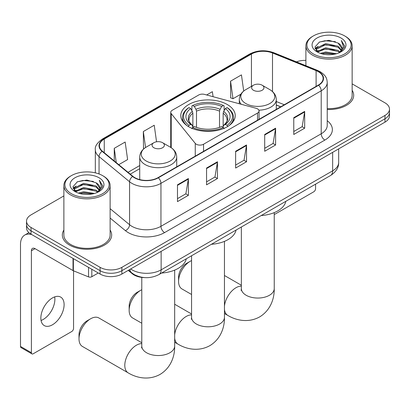 <?xml version="1.0" encoding="UTF-8"?>
<svg xmlns="http://www.w3.org/2000/svg" width="410" height="410" viewBox="0 0 410 410"><rect width="100%" height="100%" fill="white"/><g stroke="black" fill="none" stroke-linecap="round" stroke-linejoin="round"><path stroke-width="0.61" d="M257.536 108.865A5.14 2.967 0 0 0 256.076 108.271L204.523 94.397A5.14 2.967 0 0 0 198.722 94.987L172.241 110.275A5.14 2.967 0 0 0 170.734 112.371A5.14 2.967 0 0 0 171.216 113.626L195.257 143.387A5.14 2.967 0 0 0 203.55 144.233L257.536 113.057A5.14 2.967 0 0 0 259.043 110.961A5.14 2.967 0 0 0 257.536 108.865M227.273 104.519A27.239 15.723 0 0 0 197.589 101.111A27.239 15.723 0 0 0 180.774 115.635A27.239 15.723 0 0 0 188.754 126.757A27.239 15.723 0 0 0 218.433 130.165A27.239 15.723 0 0 0 235.248 115.635A27.239 15.723 0 0 0 227.273 104.519M280.645 106.851L276.299 105.093M144.469 277.585A15.416 8.902 180 0 1 132.338 273.793L128.212 270.39M63.873 195.918L31.037 214.876A15.416 8.902 0 0 0 26.522 221.169L26.522 227.883A15.416 8.902 0 0 0 31.037 234.177L100.081 274.039A15.416 8.902 0 0 0 121.888 274.039L384.985 122.144A15.416 8.902 0 0 0 389.5 115.845L389.5 112.489A15.416 8.902 0 0 1 384.985 118.787A15.416 8.902 0 0 0 389.5 112.489L389.5 109.132A15.416 8.902 0 0 0 384.985 102.838L352.149 83.881M26.522 221.169A15.416 8.902 0 0 0 31.037 227.463L100.081 267.325A15.416 8.902 0 0 0 121.888 267.325L121.888 270.682L384.985 118.787L121.888 270.682A15.416 8.902 0 0 1 100.081 270.682A15.416 8.902 0 0 0 121.888 270.682L121.888 274.039M31.037 227.463L31.037 230.82L100.081 270.682L31.037 230.82A15.416 8.902 0 0 1 26.522 224.526A15.416 8.902 0 0 0 31.037 230.82L31.037 234.177M63.873 230.061A24.667 14.242 0 0 0 62.335 235.017A24.667 14.242 0 0 0 69.556 245.088A24.667 14.242 0 0 0 96.442 248.173A24.667 14.242 0 0 0 111.669 235.017A24.667 14.242 0 0 0 110.126 230.061A24.667 14.242 0 0 1 111.669 235.017A24.667 14.242 0 0 1 96.442 248.173A24.667 14.242 0 0 1 69.556 245.088A24.667 14.242 0 0 1 62.335 235.017A24.667 14.242 0 0 1 63.873 230.061M318.303 71.683A16.446 9.497 180 0 1 323.116 78.397A16.446 9.497 180 0 1 318.303 85.111L158.045 177.632A16.446 9.497 180 0 1 132.942 176.367L102.413 151.193A16.446 9.497 180 0 1 99.44 145.745A16.446 9.497 180 0 1 104.258 139.031L251.443 54.058A16.446 9.497 180 0 1 272.501 52.992L316.105 70.617A16.446 9.497 180 0 1 318.303 71.683M318.59 71.514A16.856 9.732 0 0 0 316.341 70.423L272.737 52.798A16.856 9.732 0 0 0 251.151 53.889L103.966 138.867A16.856 9.732 0 0 0 102.08 151.331L132.609 176.505A16.856 9.732 0 0 0 158.337 177.802L318.59 85.28A16.856 9.732 0 0 0 318.59 71.514M177.484 184.833L177.484 201.617L188.39 195.324L188.39 178.54L177.484 184.833M177.484 198.64L185.884 193.792L188.344 179.093A4.11 2.373 -120 0 0 188.39 178.54M185.807 193.833L188.39 195.324M206.558 168.049L206.558 184.833L217.459 178.54L217.459 161.755L206.558 168.049M206.558 181.855L214.953 177.007L217.418 162.309A4.11 2.373 -120 0 0 217.459 161.755M214.881 177.048L217.459 178.54M293.77 117.696L293.77 134.48L304.676 128.186L304.676 111.402L293.77 117.696M293.77 131.502L302.17 126.654L304.63 111.956A4.11 2.373 -120 0 0 304.676 111.402M302.093 126.695L304.676 128.186M264.701 134.48L264.701 151.264L275.602 144.971L275.602 128.186L264.701 134.48M264.701 148.287L273.096 143.438L275.561 128.74A4.11 2.373 -120 0 0 275.602 128.186M273.024 143.479L275.602 144.971M235.627 151.264L235.627 168.049L246.533 161.755L246.533 144.971L235.627 151.264M235.627 165.071L244.027 160.223L246.487 145.524A4.11 2.373 -120 0 0 246.533 144.971M243.95 160.264L246.533 161.755M327.231 109.49A24.667 14.242 0 0 0 353.692 95.289A24.667 14.242 0 0 0 352.149 90.333A24.667 14.242 0 0 1 353.692 95.289A24.667 14.242 0 0 1 327.231 109.49M121.888 267.325L384.985 115.43A15.416 8.902 0 0 0 389.5 109.132M305.896 60.383A15.416 8.902 0 0 0 296.445 61.879M118.767 164.676L127.618 159.567L125.158 142.029L114.257 148.328L114.257 160.956M213.077 96.698L212.37 91.676L206.666 94.971M243.709 91.046L241.444 74.892L230.543 81.19L230.717 97.872M156.553 141.793L154.227 125.245L143.326 131.543L143.505 148.225M230.543 81.19L233.003 98.723L240.885 94.172M233.003 98.723L230.543 97.805M144.202 148.487L143.326 148.159M143.326 131.543L145.571 147.513M114.257 148.328L116.261 162.611M274.244 214.271A2.568 1.481 120 0 0 275.238 214.035L313.758 191.798A2.568 1.481 120 0 0 315.577 188.651L315.577 184.151M313.394 53.956A22.099 12.756 0 0 0 344.646 53.956A22.099 12.756 0 0 0 344.646 35.911L345.374 36.331A23.124 13.351 0 0 1 352.149 45.771A23.124 13.351 0 0 1 337.871 58.107A23.124 13.351 0 0 1 312.671 55.212A23.124 13.351 0 0 1 305.896 45.771A23.124 13.351 0 0 1 312.671 36.331L313.394 35.911A22.099 12.756 0 0 0 313.394 53.956M327.231 108.599A23.124 13.351 0 0 0 352.149 95.289L352.149 45.771M320.364 53.351L325.699 51.988L336.507 53.72M321.891 53.818L325.699 53.033L334.929 54.11L324.976 53.32L321.999 53.843M317.053 51.624L325.699 47.791L338.106 50.409L340.105 52.065M317.571 52.075L325.699 48.841L338.106 51.46L339.552 52.562M316.325 50.927L316.171 49.892L316.612 48.139L325.699 43.593L338.106 46.212L341.504 50.066M316.212 50.415L316.612 49.19L325.699 44.644L338.106 47.263L341.258 50.568M339.418 52.67A12.848 7.416 0 0 0 341.868 48.313A12.848 7.416 0 0 0 338.106 43.065L341.863 48.564M341.012 38.012A16.959 9.794 0 0 0 317.068 37.986A16.959 9.794 0 0 0 316.956 51.814A16.959 9.794 0 0 0 317.027 51.855A16.959 9.794 0 0 0 341.089 51.814A16.959 9.794 0 0 0 341.012 38.012M338.106 43.065L328.876 40.313L319.39 42.056L314.993 47.027L317.909 52.326M340.469 52.157L344.569 46.96L344.651 46.028L341.315 40.457L343.416 46.699L339.552 52.608M345.374 36.331L344.646 35.911A22.099 12.756 0 0 0 313.394 35.911M341.315 40.457L344.646 46.238M319.17 42.163L324.976 40.733L335.385 41.666M315.157 48.918L317.053 47.427M321.23 45.653L324.976 44.926L335.016 45.751M321.23 49.851L324.976 49.123L335.016 49.948M315.049 48.503L318.16 46.294M316.704 51.327L318.16 50.486M129.155 310.38L129.155 306.183A11.306 6.529 -60 0 1 137.15 292.335L140.784 290.239A16.446 9.497 120 0 0 129.155 310.38A16.446 9.497 120 0 0 132.563 317.909L141.783 323.234M188.262 126.618L188.995 125.357A24.462 14.124 0 0 1 188.995 107.594L190.676 108.563A22.099 12.756 0 0 0 190.676 124.389L192.336 125.332L192.874 127.315M192.874 126.505L192.874 113.221L192.336 111.428L190.676 108.563M191.895 110.669L191.895 105.913L192.628 105.498A24.462 14.124 0 0 1 223.399 105.498L221.713 106.467A22.099 12.756 0 0 0 194.309 106.467L195.97 109.332L196.508 111.12L196.508 127.372M219.519 127.372L219.519 111.12L220.052 109.332L221.713 106.467M211.406 244.293A28.264 16.318 0 0 0 236.073 230.056M188.995 107.594L188.262 108.009A25.492 14.719 0 0 0 182.522 117.316A25.492 14.719 0 0 0 186.97 125.624M223.399 105.498L224.126 105.913L224.126 110.669M191.895 128.719L192.628 127.459A24.462 14.124 0 0 0 223.399 127.459L224.126 128.719M192.628 127.459L194.309 126.485A22.099 12.756 0 0 0 221.713 126.485L223.399 127.459M190.676 124.389L188.995 125.357M194.309 106.467L192.628 105.498M192.336 111.428A19.767 11.413 0 0 0 192.336 125.332L192.428 125.393C189.62 122.677 188.477 120.832 188.995 119.863A19.014 10.978 0 0 1 192.874 113.221M229.052 125.624A25.492 14.719 0 0 0 233.5 117.316A25.492 14.719 0 0 0 227.76 108.009L227.032 107.594A24.462 14.124 0 0 1 227.032 125.357L227.76 126.618M227.032 125.357L225.346 124.389A22.099 12.756 0 0 0 225.346 108.563L227.032 107.594M225.346 108.563L223.686 111.428L223.153 113.221L223.153 126.505L223.686 125.332L225.346 124.389M223.153 113.221A19.014 10.978 0 0 1 227.027 119.863C227.545 120.842 226.402 122.682 223.593 125.393L223.686 125.332A19.767 11.413 0 0 0 223.686 111.428M223.153 127.315L223.153 126.505M141.783 289.711A16.446 9.497 120 0 0 140.784 290.239L137.15 292.335M178.575 281.429L178.575 277.232A11.306 6.529 -60 0 1 186.57 263.384L190.204 261.288A16.446 9.497 120 0 0 178.575 281.429A16.446 9.497 120 0 0 181.984 288.958L191.567 294.488M258.874 110.208A18.501 10.68 0 0 0 276.299 99.543C276.161 95.422 273.998 92.122 269.816 89.636L262.159 85.213A6.165 3.562 0 0 0 253.436 85.213A6.165 3.562 0 0 0 253.436 90.251A6.165 3.562 0 0 0 262.159 90.251A6.165 3.562 0 0 0 262.159 85.213L269.816 89.636A16.994 9.814 0 0 1 269.816 103.515A16.994 9.814 0 0 1 245.78 103.515A16.994 9.814 0 0 1 245.78 89.636C241.592 92.122 239.43 95.422 239.296 99.543A18.501 10.68 0 0 0 241.208 104.268M261.196 215.552A28.264 16.318 0 0 0 285.857 201.31M191.567 260.591A16.446 9.497 120 0 0 190.204 261.288L186.57 263.384M79.007 338.911L79.007 334.719A11.306 6.529 -60 0 1 87.002 320.871L90.636 318.77A16.446 9.497 120 0 0 79.007 338.911A16.446 9.497 120 0 0 82.41 346.44L128.202 372.88A16.446 9.497 -60 0 1 125.68 359.698A16.446 9.497 -60 0 1 136.422 345.21A16.446 9.497 -60 0 1 141.783 343.626M153.868 147.738A6.165 3.562 0 0 0 162.585 147.738A6.165 3.562 0 0 0 162.585 142.7L170.242 147.123A16.994 9.814 0 0 1 170.242 161.002A16.994 9.814 0 0 1 146.206 161.002A16.994 9.814 0 0 1 146.206 147.123C142.024 149.609 139.861 152.909 139.723 157.03A18.501 10.68 0 0 0 145.145 164.579A18.501 10.68 0 0 0 165.307 166.896A18.501 10.68 0 0 0 176.725 157.03C176.592 152.909 174.429 149.609 170.242 147.123L162.585 142.7A6.165 3.562 0 0 0 153.868 142.7A6.165 3.562 0 0 0 153.868 147.738M161.622 273.039A28.264 16.318 0 0 0 186.289 258.797M141.783 342.739L98.856 317.96A16.446 9.497 120 0 0 90.636 318.77L87.002 320.871M54.673 296.891A16.446 9.497 -60 0 1 43.255 319.446A16.446 9.497 -60 0 1 41.061 320.471M52.48 324.771A16.446 9.497 120 0 0 63.222 310.278A16.446 9.497 120 0 0 60.7 297.101A16.446 9.497 120 0 0 52.48 297.916A16.446 9.497 120 0 0 41.733 312.41A16.446 9.497 120 0 0 44.254 325.586A16.446 9.497 120 0 0 52.48 324.771M91.814 269.267L91.814 276.714L98.267 272.993M31.806 234.622A20.556 11.869 -120 0 0 24.759 235.048A20.556 11.869 -120 0 0 20.5 244.457L20.5 346.424L31.401 352.718L31.401 250.751A5.14 2.967 60 0 1 32.467 248.398A5.14 2.967 60 0 1 35.034 248.655L73.031 270.59L73.031 258.423M31.401 352.718A2.568 1.481 120 0 0 31.934 353.897L21.033 347.598A2.568 1.481 -60 0 1 20.5 346.424M31.934 353.897A2.568 1.481 120 0 0 33.22 353.768L71.74 331.526A2.568 1.481 120 0 0 73.554 328.379L73.554 270.831M91.814 276.714A2.568 1.481 180 0 1 88.524 276.883L73.375 270.759A2.568 1.481 180 0 1 73.031 270.59M71.376 193.684A22.099 12.756 0 0 0 102.628 193.684A22.099 12.756 0 0 0 102.628 175.639L103.356 176.059A23.124 13.351 0 0 1 110.126 185.504A23.124 13.351 0 0 1 95.853 197.835A23.124 13.351 0 0 1 70.648 194.945A23.124 13.351 0 0 1 63.873 185.504A23.124 13.351 0 0 1 70.648 176.059L71.376 175.639A22.099 12.756 0 0 0 71.376 193.684M63.873 185.504L63.873 235.017A23.124 13.351 0 0 0 70.648 244.457A23.124 13.351 0 0 0 95.853 247.353A23.124 13.351 0 0 0 110.126 235.017L110.126 185.504M78.346 193.084L83.676 191.716L94.49 193.448M79.868 193.546L83.676 192.767L92.906 193.843M75.02 191.373L83.676 187.519L96.083 190.137L98.082 191.793M75.548 191.803L83.676 188.569L96.083 191.188L97.529 192.29M74.307 190.655L74.154 189.62L74.589 187.867L83.676 183.321L96.083 185.94L99.481 189.799M74.195 190.143L74.589 188.918L83.676 184.372L96.083 186.991L99.24 190.296M97.401 192.398A12.848 7.416 0 0 0 99.85 188.041A12.848 7.416 0 0 0 96.083 182.793L99.84 188.292M98.994 177.74A16.959 9.794 0 0 0 75.045 177.72A16.959 9.794 0 0 0 74.938 191.542A16.959 9.794 0 0 0 75.01 191.588A16.959 9.794 0 0 0 99.066 191.542A16.959 9.794 0 0 0 98.994 177.74M96.083 182.793L86.853 180.041L77.367 181.784L72.97 186.755L75.886 192.054M98.451 191.885L102.546 186.688L102.628 185.756L99.297 180.185L101.398 186.427L97.534 192.336M103.356 176.059L102.628 175.639A22.099 12.756 0 0 0 71.376 175.639M99.297 180.185L102.628 185.966M77.147 181.897L82.958 180.461L93.362 181.394M73.139 188.646L75.035 187.16M79.207 185.381L82.958 184.659L92.993 185.479M79.207 189.579L82.958 188.851L92.993 189.676M79.976 193.576L82.958 193.048L92.896 193.843M73.031 188.236L76.142 186.022M74.681 191.055L76.142 190.219M132.338 273.337L132.338 273.793M171.216 113.626L171.216 147.728M195.257 143.387L195.257 156.148M203.55 144.233L203.55 151.362M257.536 113.057L257.536 120.191M130.682 268.965A20.556 11.869 0 0 0 132.061 269.847A20.556 11.869 0 0 0 161.135 269.847L332.654 170.816A20.556 11.869 0 0 0 338.675 162.427C338.829 167.526 336.108 171.892 330.527 175.521L159.003 274.551A10.281 5.935 60 0 0 161.135 269.847L161.135 251.381M332.654 152.356L332.654 170.816A10.281 5.935 60 0 1 330.527 175.521M129.847 269.442A10.281 6.873 129.5 0 0 131.641 272.788L128.52 270.21M384.985 122.144L384.985 115.43M100.081 274.039L100.081 267.325M327.231 120.689A25.697 14.837 180 0 1 324.843 140.082L164.584 232.603A5.14 2.967 60 0 1 160.951 226.31L321.209 133.788A20.556 11.869 0 0 0 327.231 125.393L327.231 82.425A20.556 11.869 180 0 1 321.209 90.82A5.14 2.967 -120 0 0 318.59 85.28M164.584 232.603A25.697 14.837 180 0 1 128.248 232.603A25.697 14.837 180 0 1 125.368 230.625L110.126 218.058M132.609 176.505A5.14 3.439 129.5 0 0 129.575 181.758L129.575 224.726A20.556 11.869 0 0 0 131.882 226.31A20.556 11.869 0 0 0 160.951 226.31L160.951 183.342A20.556 11.869 180 0 1 129.575 181.758L99.046 156.584A20.556 11.869 180 0 1 95.33 149.773L95.33 172.846M327.231 82.425C326.898 78.894 326.57 75.952 320.143 71.678L317.442 70.371A5.14 2.409 112 0 0 316.341 70.423M317.442 70.371L273.839 52.741C265.326 49.733 257.249 50.169 249.598 54.053A5.14 2.967 60 0 1 251.151 53.889M103.966 138.867A5.14 2.967 -120 0 0 102.413 139.031C97.078 142.864 94.72 146.447 95.33 149.773M102.08 151.331A5.14 3.439 129.5 0 0 99.046 156.584L99.046 173.968M273.839 52.741A5.14 2.409 112 0 0 272.737 52.798M158.337 177.802A5.14 2.967 60 0 1 160.951 183.342L321.209 90.82L321.209 133.788A5.14 2.967 60 0 0 324.843 140.082M110.126 208.69L129.575 224.726A5.14 3.439 -50.5 0 1 125.368 230.625M104.258 139.031L104.258 152.715M316.105 70.617L316.105 86.377M272.501 52.992L272.501 91.579M284.284 104.75L276.299 101.521M251.443 54.058L251.443 86.367M139.723 165.553L128.023 172.308M235.627 151.792L246.487 145.524M264.701 135.008L275.561 128.74M293.77 118.223L304.63 111.956M206.558 168.577L217.418 162.309M177.484 185.361L188.344 179.093M224.454 241.367L224.454 317.304A16.446 9.497 180 0 1 219.642 324.018A16.446 9.497 180 0 1 196.385 324.018A16.446 9.497 180 0 1 191.567 317.304L191.352 319.241M174.67 334.862A16.446 9.497 -60 0 1 186.207 316.464A16.446 9.497 -60 0 1 191.567 314.88M224.454 317.304C224.68 326.811 221.067 338.88 209.848 345.661C198.373 351.985 186.109 349.079 177.986 344.133A16.446 9.497 -60 0 1 174.67 338.245M219.519 111.12A19.014 10.978 0 0 0 196.508 111.12M220.052 109.332A19.767 11.413 0 0 0 195.97 109.332M274.244 212.621L274.244 288.558A16.446 9.497 180 0 1 269.426 295.272A16.446 9.497 180 0 1 246.169 295.272A16.446 9.497 180 0 1 241.352 288.558L241.136 290.5M224.454 306.116A16.446 9.497 -60 0 1 235.991 287.723A16.446 9.497 -60 0 1 241.352 286.139M274.244 288.558C274.464 298.065 270.851 310.139 259.632 316.92C248.158 323.244 235.893 320.338 227.77 315.392A16.446 9.497 -60 0 1 224.454 309.499M174.67 270.108L174.67 346.045A16.446 9.497 180 0 1 169.853 352.759A16.446 9.497 180 0 1 146.595 352.759A16.446 9.497 180 0 1 141.783 346.045L141.568 347.987M31.401 250.751L35.034 248.655M73.375 258.623L73.375 270.759M88.524 276.883L88.524 267.366M170.734 112.371L170.734 147.421M259.043 110.961L259.043 119.325M159.003 274.551C150.731 278.708 142.46 278.708 134.193 274.551L131.641 272.788M338.675 162.427L338.675 148.876M249.598 54.053L102.413 139.031M139.723 168.679L130.257 174.147M280.758 106.784L276.299 104.98M316.171 50.743L316.171 49.892M305.896 65.702L305.896 45.771M177.986 344.133L174.67 342.222M182.522 121.181L182.522 117.316M233.5 121.181L233.5 117.316M191.567 313.998L174.67 304.24M191.567 255.753L191.567 317.304M227.77 315.392L224.454 313.476M276.299 109.362L276.299 99.543M239.296 103.756L239.296 99.543M253.436 85.213L245.78 89.636M241.352 285.252L224.454 275.499M241.352 227.007L241.352 288.558M174.67 346.045C174.891 355.552 171.283 367.627 160.064 374.407C148.589 380.726 136.325 377.825 128.202 372.88M176.725 166.849L176.725 157.03M139.723 179.595L139.723 157.03M153.868 142.7L146.206 147.123M141.783 277.396L141.783 346.045M24.759 235.048L28.915 232.644M74.154 190.476L74.154 189.62"/></g></svg>
